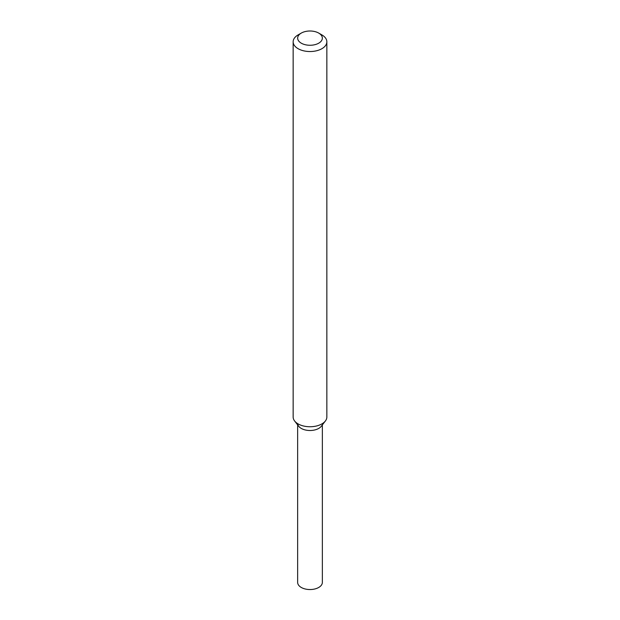 <?xml version="1.0" encoding="UTF-8"?>
<svg xmlns="http://www.w3.org/2000/svg" width="620" height="620" viewBox="0 0 620 620"><rect width="100%" height="100%" fill="white"/><g stroke="black" fill="none" stroke-linecap="round" stroke-linejoin="round"><path stroke-width="0.93" d="M318.734 33.093L321.912 34.922A16.848 9.726 180 0 1 326.849 41.803L326.849 417.012A16.848 9.726 180 0 1 325.384 420.988L321.284 426.281A12.354 7.138 180 0 1 318.734 428.412A12.354 7.138 180 0 1 298.716 426.281L294.616 420.988A16.848 9.726 180 0 1 293.151 417.012L293.151 41.803A16.848 9.726 180 0 1 298.088 34.922L301.266 33.093A12.354 7.138 180 0 1 318.734 33.093A12.354 7.138 180 0 1 318.734 43.175A12.354 7.138 180 0 1 301.266 43.175A12.354 7.138 180 0 1 301.266 33.093M325.384 420.988A16.848 9.726 180 0 1 321.912 423.894A16.848 9.726 180 0 1 294.616 420.988M326.849 41.803A16.848 9.726 180 0 1 321.912 48.686A16.848 9.726 180 0 1 303.552 50.794A16.848 9.726 180 0 1 293.151 41.803M322.353 424.894L322.353 582.413A12.354 7.138 180 0 1 318.734 587.45A12.354 7.138 180 0 1 305.272 589A12.354 7.138 180 0 1 297.647 582.413L297.647 424.894M318.734 428.412A12.354 7.138 180 0 1 305.482 430.009A12.354 7.138 180 0 1 297.654 423.638"/></g></svg>
